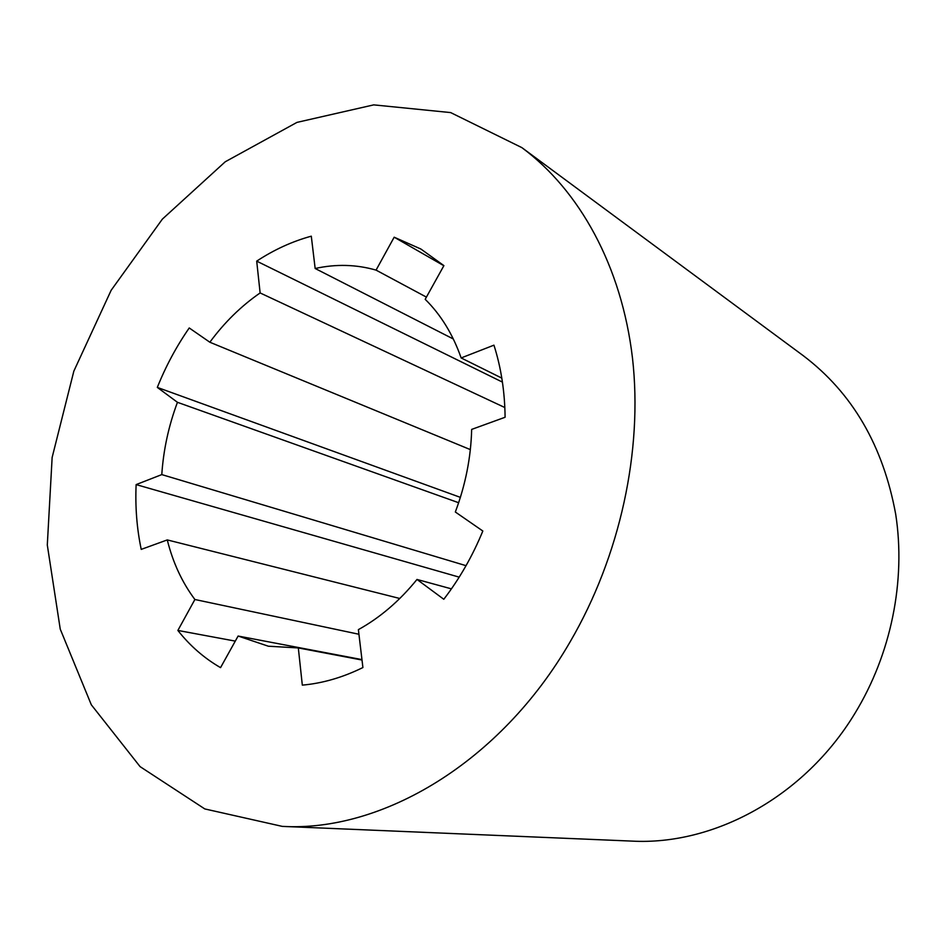 <?xml version="1.0" encoding="UTF-8"?>
<svg xmlns="http://www.w3.org/2000/svg" width="946" height="946" viewBox="0 0 946 946"><rect width="100%" height="100%" fill="white"/><g stroke="black" fill="none" stroke-linecap="round" stroke-linejoin="round"><path stroke-width="1.42" d="M570.19 641.731C500.268 762.831 381.829 832.267 282.251 826.378L204.809 808.936L140.079 766.627L91.324 704.805L60.248 629.125L47.3 545.002L52.136 457.474L73.847 371.128L111.155 290.28L162.357 219.129L225.243 161.778L296.961 122.389L373.717 104.876L450.663 112.586L521.885 147.635C579.401 190.3 621.676 265.932 632.507 358.25C642.937 450.603 620.186 555.988 570.19 641.731M282.251 826.378L631.881 841.1C713.733 845.547 804.289 797.017 854.924 713.355C891.191 653.993 905.984 580.643 895.696 514.222C883.138 445.684 852.334 392.838 803.26 355.684L521.885 147.635M426.41 297.115L376.059 270.118C356.287 264.442 335.984 263.899 315.16 268.498L311.293 236.181C292.349 241.36 274.151 249.673 256.697 261.131L260.126 292.941C241.195 306.007 224.439 322.432 209.846 342.227L189.235 327.966C176.453 346.39 165.81 366.197 157.32 387.411L177.446 402.31C168.636 425.901 163.422 450 161.79 474.596L136.129 484.6C135.148 506.926 136.839 528.518 141.226 549.39L167.276 539.918C172.87 562.492 182.07 582.346 194.888 599.504L177.872 630.438C189.957 645.775 204.182 658.18 220.548 667.64L238.108 636.043L268.345 646.213L298.321 647.939L302.318 685.129C322.515 683.331 342.712 677.466 362.909 667.545L358.38 629.634C379.985 617.691 399.531 600.958 416.997 579.449L443.792 599.267C459.59 578.692 472.598 555.941 482.827 531.013L455.333 511.999C465.527 484.837 470.966 457.308 471.664 429.401L505.093 417.257C504.809 391.561 501.084 367.533 493.942 345.16L461.14 357.943C452.85 334.281 440.871 314.734 425.192 299.314L443.911 265.625L420.875 249.023L394.175 237.198L376.059 270.118M453.335 338.999L315.16 268.498M502.432 382.113L256.697 261.131M504.833 407.537L260.126 292.941M470.339 449.61L209.846 342.227M460.383 497.371L157.32 387.411M458.644 502.728L177.446 402.31M466.035 565.673L161.79 474.596M459.188 577.143L136.129 484.6M399.78 598.487L167.276 539.918M358.924 634.258L194.888 599.504M235.282 641.116L177.872 630.438M361.963 659.61L238.108 636.043M362.011 660.036L298.321 647.939M451.431 588.861L416.997 579.449M501.806 378.116L461.14 357.943M443.851 265.731L394.175 237.198"/></g></svg>
